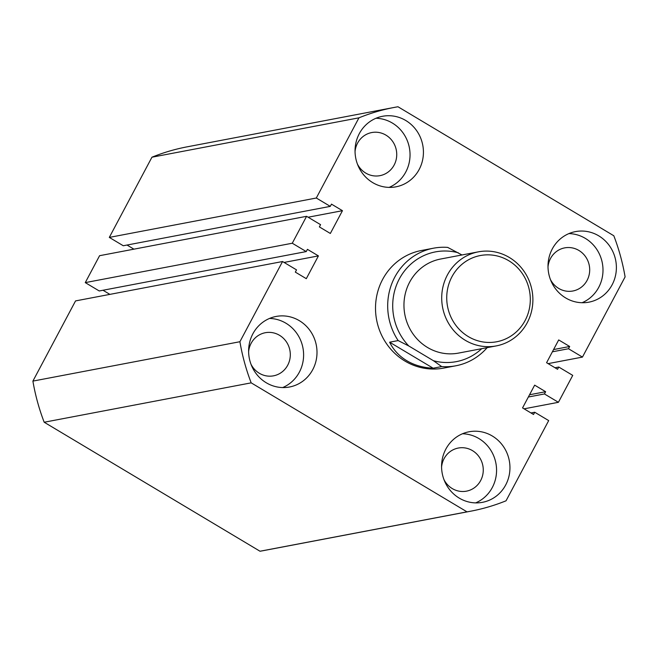 <?xml version="1.0" encoding="UTF-8"?>
<svg xmlns="http://www.w3.org/2000/svg" width="658" height="658" viewBox="0 0 658 658"><rect width="100%" height="100%" fill="white"/><g stroke="black" fill="none" stroke-linecap="round" stroke-linejoin="round"><path stroke-width="0.99" d="M598.714 235.827A35.91 34.134 79.2 0 0 575.487 231.608A35.91 34.134 79.2 0 0 548.402 260.757A35.91 34.134 79.2 0 0 565.683 297.942A35.91 34.134 79.2 0 0 588.91 302.162A35.91 34.134 79.2 0 0 615.987 273.021A35.91 34.134 79.2 0 0 598.714 235.827M582.075 302.721A35.91 34.134 79.2 0 0 602.95 271.993A35.91 34.134 79.2 0 0 585.316 238.377A35.91 34.134 79.2 0 0 568.923 233.598M492.283 435.991A35.91 34.134 79.2 0 0 469.055 431.78A35.91 34.134 79.2 0 0 441.97 460.921A35.91 34.134 79.2 0 0 459.251 498.114A35.91 34.134 79.2 0 0 482.478 502.325A35.91 34.134 79.2 0 0 509.555 473.184A35.91 34.134 79.2 0 0 492.283 435.991M475.644 502.893A35.91 34.134 79.2 0 0 496.519 472.156A35.91 34.134 79.2 0 0 478.884 438.541A35.91 34.134 79.2 0 0 462.492 433.762M405.756 120.496A35.91 34.134 79.2 0 0 382.528 116.285A35.91 34.134 79.2 0 0 355.443 145.426A35.91 34.134 79.2 0 0 372.724 182.62A35.91 34.134 79.2 0 0 395.952 186.831A35.91 34.134 79.2 0 0 423.028 157.69A35.91 34.134 79.2 0 0 405.756 120.496M389.117 187.398A35.91 34.134 79.2 0 0 409.992 156.662A35.91 34.134 79.2 0 0 392.357 123.046A35.91 34.134 79.2 0 0 375.965 118.267M299.324 320.668A35.91 34.134 79.2 0 0 276.097 316.449A35.91 34.134 79.2 0 0 249.012 345.598A35.91 34.134 79.2 0 0 266.293 382.783A35.91 34.134 79.2 0 0 289.52 387.003A35.91 34.134 79.2 0 0 316.605 357.862A35.91 34.134 79.2 0 0 299.324 320.668M282.685 387.562A35.91 34.134 79.2 0 0 303.56 356.833A35.91 34.134 79.2 0 0 285.926 323.218A35.91 34.134 79.2 0 0 269.533 318.439M433.49 248.198L421.317 250.517A59.845 56.884 79.2 0 0 376.179 299.086A59.845 56.884 79.2 0 0 404.974 361.077A59.845 56.884 79.2 0 0 443.689 368.093L455.862 365.782A59.845 56.884 -100.8 0 1 441.658 366.58L433.137 368.2C423.226 367.748 414.45 365.256 406.8 360.724C399.2 356.142 393.476 349.966 389.626 342.201L398.156 340.581A59.845 56.884 -100.8 0 1 433.49 248.198A59.845 56.884 -100.8 0 1 447.695 247.4L461.965 254.967M443.969 479.624A21.944 20.859 79.2 0 0 452.276 488.581A21.944 20.859 79.2 0 0 466.473 491.156A21.944 20.859 79.2 0 0 483.021 473.349A21.944 20.859 79.2 0 0 472.46 450.623A21.944 20.859 79.2 0 0 458.272 448.049A21.944 20.859 79.2 0 0 441.576 467.032M550.401 279.461A21.944 20.859 79.2 0 0 558.708 288.418A21.944 20.859 79.2 0 0 572.904 290.992A21.944 20.859 79.2 0 0 589.453 273.185A21.944 20.859 79.2 0 0 578.892 250.451A21.944 20.859 79.2 0 0 564.696 247.877A21.944 20.859 79.2 0 0 548.007 266.868M357.45 164.138A21.944 20.859 79.2 0 0 365.749 173.087A21.944 20.859 79.2 0 0 379.946 175.661A21.944 20.859 79.2 0 0 396.494 157.854A21.944 20.859 79.2 0 0 385.933 135.129A21.944 20.859 79.2 0 0 371.745 132.554A21.944 20.859 79.2 0 0 355.049 151.537M251.019 364.302A21.944 20.859 79.2 0 0 259.318 373.259A21.944 20.859 79.2 0 0 273.514 375.833A21.944 20.859 79.2 0 0 290.063 358.026A21.944 20.859 79.2 0 0 279.502 335.292A21.944 20.859 79.2 0 0 265.314 332.718A21.944 20.859 79.2 0 0 248.617 351.709M260.017 551.24L44.185 422.239L251.183 382.849L467.015 511.85L260.017 551.24A205.469 195.303 79.2 0 0 263.907 550.54L470.906 511.159A205.469 195.303 79.2 0 0 506.051 500.796L548.69 420.594L534.724 412.245L530.965 412.953M467.015 511.85A205.469 195.303 79.2 0 0 470.906 511.159M534.724 412.245L533.531 414.482L522.551 407.919L534.658 385.144L545.638 391.707L529.542 394.767M545.638 391.707L544.446 393.953L528.349 397.013M544.446 393.953L558.42 402.301L524.072 408.832M394.093 107.46L187.094 146.841A205.469 195.303 79.2 0 0 151.949 157.204L358.955 117.823A205.469 195.303 79.2 0 1 394.093 107.46A205.469 195.303 79.2 0 1 397.983 106.761L613.815 235.761A205.469 195.303 79.2 0 1 625.1 276.895L582.453 357.088L568.487 348.74L569.68 346.495L558.7 339.931L546.584 362.714L557.565 369.278L558.757 367.032L572.731 375.381L558.42 402.301M558.757 367.032L555.007 367.748M569.68 346.495L553.584 349.562M568.487 348.74L552.391 351.8M582.453 357.088L548.114 363.627M151.949 157.204L109.31 237.406L123.276 245.755L330.283 206.373L331.476 204.128L342.456 210.692L308.109 217.222M358.955 117.823L316.309 198.017L109.31 237.406M316.309 198.017L330.283 206.373M127.035 245.047L133.928 249.168M342.456 210.692L330.341 233.467L319.369 226.903L320.561 224.666L306.587 216.309L99.58 255.699L85.269 282.619L292.275 243.23L306.587 216.309M282.545 261.522L239.907 341.724L32.9 381.105L75.547 300.912L282.545 261.522L296.519 269.87L295.327 272.116L306.307 278.679L318.414 255.896L307.434 249.341L306.241 251.578L99.243 290.968L85.269 282.619M306.241 251.578L292.275 243.23M109.886 294.373L102.993 290.252M318.414 255.896L284.075 262.435M32.9 381.105A205.469 195.303 79.2 0 0 44.185 422.239M239.907 341.724A205.469 195.303 79.2 0 0 251.183 382.849M468.332 336.608A43.889 41.717 79.2 0 0 525.109 320.52A43.889 41.717 79.2 0 0 508.7 260.683A43.889 41.717 79.2 0 0 451.923 276.779A43.889 41.717 79.2 0 0 468.332 336.608M509.317 257.467A47.878 45.509 -100.8 0 1 532.355 307.056A47.878 45.509 -100.8 0 1 496.247 345.911A47.878 45.509 -100.8 0 1 465.28 340.293A47.878 45.509 -100.8 0 1 442.242 290.704A47.878 45.509 -100.8 0 1 478.35 251.85A47.878 45.509 -100.8 0 1 509.317 257.467M478.35 251.85L440.597 259.03A47.878 45.509 79.2 0 0 404.489 297.885A47.878 45.509 79.2 0 0 427.527 347.473A47.878 45.509 79.2 0 0 458.494 353.099L496.247 345.911M487.159 347.646A59.845 56.884 -100.8 0 1 455.862 365.782M458.33 252.795A55.856 53.092 79.2 0 0 399.324 278.918A55.856 53.092 79.2 0 0 408.791 345.976L433.457 360.724A55.856 53.092 79.2 0 0 481.714 348.682M433.137 368.2L389.626 342.201M408.791 345.976L398.156 340.581M441.658 366.58L433.457 360.724"/></g></svg>
